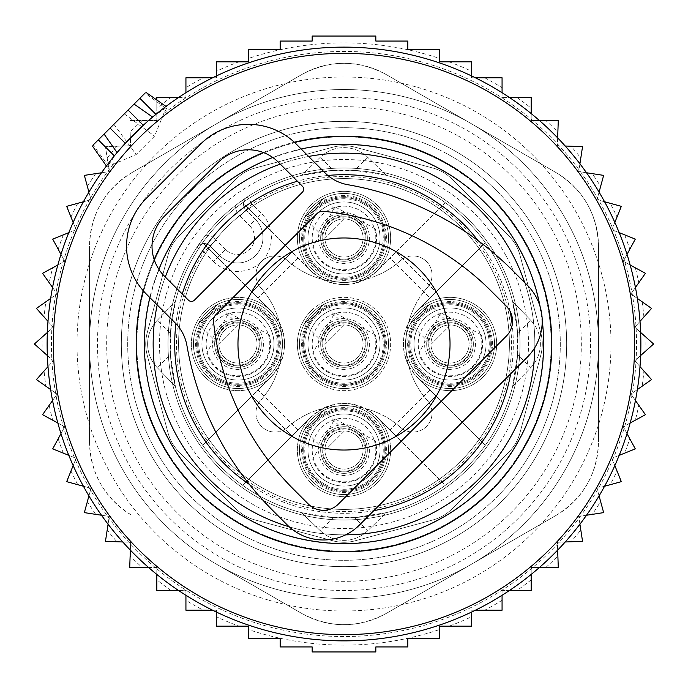 <?xml version="1.0" encoding="UTF-8"?>
<svg xmlns="http://www.w3.org/2000/svg" width="688" height="688" viewBox="0 0 688 688"><rect width="100%" height="100%" fill="white"/><g stroke="black" fill="none" stroke-linecap="round" stroke-linejoin="round"><path stroke-width="0.52" stroke-dasharray="3.44 2.58" d="M108.799 166.393L93.112 145.056L145.056 93.112L166.393 108.799L163.753 113.58L154.559 136.147L136.147 154.559L107.079 166.952L117.055 152.598A296.881 296.881 0 0 0 260.417 628.866A296.881 296.881 0 0 0 628.866 427.583A296.881 296.881 0 0 0 152.598 117.055L166.952 107.079L166.393 108.799M397.733 160.872A190.851 190.851 0 0 0 160.872 290.267A190.851 190.851 0 0 0 290.267 527.128A190.851 190.851 0 0 0 527.128 397.733A190.851 190.851 0 0 0 397.733 160.872M308.628 156.46A190.851 190.851 0 0 0 280.283 164.105A190.851 190.851 0 0 1 308.628 156.46M165.292 277.023A190.851 190.851 0 0 0 157.199 304.922A190.851 190.851 0 0 1 165.292 277.023M289.218 526.819A190.851 190.851 0 0 0 345.686 534.843A190.851 190.851 0 0 1 289.218 526.819M534.817 347.586A190.851 190.851 0 0 0 524.686 282.553A190.851 190.851 0 0 1 534.817 347.586M143.267 125.276L149.812 119.437M104.086 134.074L117.106 152.667M145.194 111.877L152.667 117.106M344 303.606A40.394 40.394 0 0 0 303.606 344A40.394 40.394 0 0 0 344 384.394A40.394 40.394 0 0 0 384.394 344A40.394 40.394 0 0 0 344 303.606A40.394 40.394 0 0 1 384.394 344A40.394 40.394 0 0 1 344 384.394A40.394 40.394 0 0 1 303.606 344A40.394 40.394 0 0 1 344 303.606M323.532 355.18A23.323 23.323 0 0 0 355.18 364.468A23.323 23.323 0 0 0 364.468 332.82A23.323 23.323 0 0 0 332.82 323.532A23.323 23.323 0 0 0 323.532 355.18A23.323 23.323 0 0 0 355.18 364.468A23.323 23.323 0 0 0 364.468 332.82A23.323 23.323 0 0 0 332.82 323.532A23.323 23.323 0 0 0 323.532 355.18M270.96 311.01L202.659 242.709A173.883 173.883 0 0 0 202.659 445.291L270.96 376.99C289.046 354.999 289.046 333.001 270.96 311.01A46.655 46.655 0 0 0 197.035 366.369A46.655 46.655 0 0 0 260.339 384.945A46.655 46.655 0 0 0 278.915 321.631A46.655 46.655 0 0 0 215.611 303.055A46.655 46.655 0 0 0 197.035 366.369A46.655 46.655 0 0 0 270.96 376.99L251.997 395.944L292.056 436.003L251.997 395.944L202.659 445.291A173.883 173.883 0 0 0 445.291 485.341L395.944 436.003L436.003 395.944L395.944 436.003L376.99 417.04C354.999 398.954 333.001 398.954 311.01 417.04L242.709 485.341L311.01 417.04A46.655 46.655 0 0 0 366.369 490.965A46.655 46.655 0 0 0 384.945 427.661A46.655 46.655 0 0 0 321.631 409.085A46.655 46.655 0 0 0 303.055 472.389A46.655 46.655 0 0 0 366.369 490.965A46.655 46.655 0 0 0 376.99 417.04L445.291 485.341A173.883 173.883 0 0 0 485.341 242.709L417.04 311.01C402.162 327.737 399.513 346.193 409.093 366.36L417.04 376.99L485.341 445.291L417.04 376.99A46.655 46.655 0 0 0 490.965 321.631A46.655 46.655 0 0 0 427.661 303.055A46.655 46.655 0 0 0 409.085 366.369A46.655 46.655 0 0 0 472.389 384.945A46.655 46.655 0 0 0 490.965 321.631A46.655 46.655 0 0 0 417.04 311.01L430 298.05L389.95 258L376.99 270.96A46.655 46.655 0 0 0 321.631 197.035A46.655 46.655 0 0 0 303.055 260.339A46.655 46.655 0 0 0 366.369 278.915A46.655 46.655 0 0 0 384.945 215.611A46.655 46.655 0 0 0 321.631 197.035A46.655 46.655 0 0 0 311.01 270.96C333.001 289.046 354.999 289.046 376.99 270.96L445.291 202.659A173.883 173.883 0 0 0 242.709 202.659L292.056 251.997L251.997 292.056L292.056 251.997L311.01 270.96L242.709 202.659A173.883 173.883 0 0 0 202.659 242.709L270.96 311.01M311.01 311.01A46.655 46.655 0 0 0 370.153 382.631A46.655 46.655 0 0 0 384.945 321.631A46.655 46.655 0 0 0 311.01 311.01M217.503 355.18A23.323 23.323 0 0 0 249.159 364.468A23.323 23.323 0 0 0 258.447 332.82A23.323 23.323 0 0 0 226.791 323.532A23.323 23.323 0 0 0 217.503 355.18A23.323 23.323 0 0 0 249.159 364.468A23.323 23.323 0 0 0 258.447 332.82A23.323 23.323 0 0 0 226.791 323.532A23.323 23.323 0 0 0 217.503 355.18M272.396 325.192A39.233 39.233 0 0 0 219.162 309.574A39.233 39.233 0 0 0 203.545 362.808A39.233 39.233 0 0 0 256.779 378.426A39.233 39.233 0 0 0 272.396 325.192A39.233 39.233 0 0 0 219.162 309.574A39.233 39.233 0 0 0 203.545 362.808A39.233 39.233 0 0 0 256.779 378.426A39.233 39.233 0 0 0 272.396 325.192M274.263 324.177A41.349 41.349 0 0 0 218.148 307.708A41.349 41.349 0 0 0 201.687 363.823A41.349 41.349 0 0 0 257.794 380.292A41.349 41.349 0 0 0 274.263 324.177A41.349 41.349 0 0 0 218.148 307.708A41.349 41.349 0 0 0 201.687 363.823A41.349 41.349 0 0 0 257.794 380.292A41.349 41.349 0 0 0 274.263 324.177M332.82 217.503A23.323 23.323 0 0 0 323.532 249.159A23.323 23.323 0 0 0 355.18 258.447A23.323 23.323 0 0 0 364.468 226.791A23.323 23.323 0 0 0 332.82 217.503A23.323 23.323 0 0 0 323.532 249.159A23.323 23.323 0 0 0 355.18 258.447A23.323 23.323 0 0 0 364.468 226.791A23.323 23.323 0 0 0 332.82 217.503M362.808 272.396A39.233 39.233 0 0 0 378.426 219.162A39.233 39.233 0 0 0 325.192 203.545A39.233 39.233 0 0 0 309.574 256.779A39.233 39.233 0 0 0 362.808 272.396A39.233 39.233 0 0 0 378.426 219.162A39.233 39.233 0 0 0 325.192 203.545A39.233 39.233 0 0 0 309.574 256.779A39.233 39.233 0 0 0 362.808 272.396M363.823 274.263A41.349 41.349 0 0 0 380.292 218.148A41.349 41.349 0 0 0 324.177 201.687A41.349 41.349 0 0 0 307.708 257.794A41.349 41.349 0 0 0 363.823 274.263A41.349 41.349 0 0 0 380.292 218.148A41.349 41.349 0 0 0 324.177 201.687A41.349 41.349 0 0 0 307.708 257.794A41.349 41.349 0 0 0 363.823 274.263M355.18 470.497A23.323 23.323 0 0 0 364.468 438.841A23.323 23.323 0 0 0 332.82 429.553A23.323 23.323 0 0 0 323.532 461.209A23.323 23.323 0 0 0 355.18 470.497A23.323 23.323 0 0 0 364.468 438.841A23.323 23.323 0 0 0 332.82 429.553A23.323 23.323 0 0 0 323.532 461.209A23.323 23.323 0 0 0 355.18 470.497M325.192 415.604A39.233 39.233 0 0 0 309.574 468.838A39.233 39.233 0 0 0 362.808 484.455A39.233 39.233 0 0 0 378.426 431.221A39.233 39.233 0 0 0 325.192 415.604A39.233 39.233 0 0 0 309.574 468.838A39.233 39.233 0 0 0 362.808 484.455A39.233 39.233 0 0 0 378.426 431.221A39.233 39.233 0 0 0 325.192 415.604M324.177 413.737A41.349 41.349 0 0 0 307.708 469.852A41.349 41.349 0 0 0 363.823 486.313A41.349 41.349 0 0 0 380.292 430.206A41.349 41.349 0 0 0 324.177 413.737A41.349 41.349 0 0 0 307.708 469.852A41.349 41.349 0 0 0 363.823 486.313A41.349 41.349 0 0 0 380.292 430.206A41.349 41.349 0 0 0 324.177 413.737M287.696 427.248A84.822 84.822 0 0 1 400.304 427.248A19.083 19.083 0 0 0 426.474 426.474A19.083 19.083 0 0 0 427.248 400.304A84.822 84.822 0 0 1 427.248 287.696A19.083 19.083 0 0 0 426.474 261.526A19.083 19.083 0 0 0 400.304 260.752A84.822 84.822 0 0 1 287.696 260.752A19.083 19.083 0 0 0 261.526 261.526A19.083 19.083 0 0 0 260.752 287.696A84.822 84.822 0 0 1 260.752 400.304A19.083 19.083 0 0 0 261.526 426.474A19.083 19.083 0 0 0 287.696 427.248A19.083 19.083 0 0 1 261.526 426.474A19.083 19.083 0 0 1 260.752 400.304A84.822 84.822 0 0 0 260.752 287.696A19.083 19.083 0 0 1 261.526 261.526A19.083 19.083 0 0 1 287.696 260.752A84.822 84.822 0 0 0 400.304 260.752A19.083 19.083 0 0 1 426.474 261.526A19.083 19.083 0 0 1 427.248 287.696A84.822 84.822 0 0 0 427.248 400.304A19.083 19.083 0 0 1 426.474 426.474A19.083 19.083 0 0 1 400.304 427.248A84.822 84.822 0 0 0 287.696 427.248M213.547 261.526A33.927 33.927 0 0 0 261.526 261.526A33.927 33.927 0 0 0 261.526 213.547L255.532 219.549L245.994 210.003L255.532 219.549A25.447 25.447 0 0 1 255.532 255.532A25.447 25.447 0 0 1 219.549 255.532L210.003 245.994L219.549 255.532L225.544 249.538A16.968 16.968 0 0 0 249.538 249.538A16.968 16.968 0 0 0 249.538 225.544L255.532 219.549A25.447 25.447 0 0 1 255.532 255.532A25.447 25.447 0 0 1 219.549 255.532A25.447 25.447 0 0 0 255.532 255.532A25.447 25.447 0 0 0 255.532 219.549A25.447 25.447 0 0 1 255.532 255.532A25.447 25.447 0 0 1 219.549 255.532L213.547 261.526L204.009 251.989L216.006 239.992L225.544 249.538M429.553 355.18A23.323 23.323 0 0 0 461.209 364.468A23.323 23.323 0 0 0 470.497 332.82A23.323 23.323 0 0 0 438.841 323.532A23.323 23.323 0 0 0 429.553 355.18A23.323 23.323 0 0 0 461.209 364.468A23.323 23.323 0 0 0 470.497 332.82A23.323 23.323 0 0 0 438.841 323.532A23.323 23.323 0 0 0 429.553 355.18M235.115 205.721L247.327 196.923A8.48 8.48 0 0 0 245.994 210.003L239.992 216.006A16.968 16.968 0 0 1 235.115 205.721A176.008 176.008 0 0 0 205.721 235.115L196.923 247.327A176.008 176.008 0 0 0 428.383 498.456A176.008 176.008 0 0 0 498.456 259.617A176.008 176.008 0 0 0 247.327 196.923A8.48 8.48 0 0 0 245.994 210.003L251.989 204.009L261.526 213.547M196.923 247.327A8.48 8.48 0 0 1 210.003 245.994A8.48 8.48 0 0 0 196.923 247.327L204.009 251.989A167.519 167.519 0 0 0 424.315 491.017A167.519 167.519 0 0 0 491.017 263.685A167.519 167.519 0 0 0 251.989 204.009L247.327 196.923A8.48 8.48 0 0 0 245.994 210.003M415.604 362.808A39.233 39.233 0 0 0 468.838 378.426A39.233 39.233 0 0 0 484.455 325.192A39.233 39.233 0 0 0 431.221 309.574A39.233 39.233 0 0 0 415.604 362.808A39.233 39.233 0 0 0 468.838 378.426A39.233 39.233 0 0 0 484.455 325.192A39.233 39.233 0 0 0 431.221 309.574A39.233 39.233 0 0 0 415.604 362.808M413.737 363.823A41.349 41.349 0 0 0 469.852 380.292A41.349 41.349 0 0 0 486.313 324.177A41.349 41.349 0 0 0 430.206 307.708A41.349 41.349 0 0 0 413.737 363.823A41.349 41.349 0 0 0 469.852 380.292A41.349 41.349 0 0 0 486.313 324.177A41.349 41.349 0 0 0 430.206 307.708A41.349 41.349 0 0 0 413.737 363.823M498.456 259.617A176.008 176.008 0 0 0 259.617 189.544A176.008 176.008 0 0 0 189.544 428.383A176.008 176.008 0 0 0 428.383 498.456A176.008 176.008 0 0 0 498.456 259.617A176.008 176.008 0 0 0 259.617 189.544A176.008 176.008 0 0 0 189.544 428.383A176.008 176.008 0 0 0 428.383 498.456A176.008 176.008 0 0 0 498.456 259.617M539.401 237.248A222.654 222.654 0 0 0 237.248 148.599A222.654 222.654 0 0 0 148.599 450.752A222.654 222.654 0 0 0 450.752 539.401A222.654 222.654 0 0 0 539.401 237.248A222.654 222.654 0 0 0 237.248 148.599A222.654 222.654 0 0 0 148.599 450.752A222.654 222.654 0 0 0 450.752 539.401A222.654 222.654 0 0 0 539.401 237.248M430 298.05L436.003 292.056L395.944 251.997L445.291 202.659A173.883 173.883 0 0 1 485.341 242.709L436.003 292.056L395.944 251.997L389.95 258M320.427 157.156L301.576 175.371A173.883 173.883 0 0 0 175.371 301.576L170.443 333.259L157.156 320.427L175.371 301.576L157.156 320.427A33.927 33.927 0 0 0 157.156 367.573L175.371 386.424A173.883 173.883 0 0 0 301.576 512.629L333.259 517.557L320.427 530.844L301.576 512.629L320.427 530.844A33.927 33.927 0 0 0 367.573 530.844L386.424 512.629A173.883 173.883 0 0 0 512.629 386.424L517.557 354.741L530.844 367.573L512.629 386.424L530.844 367.573A33.927 33.927 0 0 0 530.844 320.427L517.557 333.259L512.629 301.576L530.844 320.427L512.629 301.576A173.883 173.883 0 0 0 260.632 191.402A173.883 173.883 0 0 0 191.402 427.368A173.883 173.883 0 0 0 427.368 496.598A173.883 173.883 0 0 0 496.598 260.632A173.883 173.883 0 0 0 260.632 191.402A173.883 173.883 0 0 0 191.402 427.368A173.883 173.883 0 0 0 427.368 496.598A173.883 173.883 0 0 0 386.424 175.371L367.573 157.156A33.927 33.927 0 0 0 320.427 157.156L301.576 175.371L333.259 170.443L320.427 157.156A33.927 33.927 0 0 1 367.573 157.156L386.424 175.371L354.741 170.443L333.259 170.443M169.067 439.563A199.331 199.331 0 0 0 439.563 518.933A199.331 199.331 0 0 0 518.933 248.437A199.331 199.331 0 0 0 248.437 169.067A199.331 199.331 0 0 0 169.067 439.563A199.331 199.331 0 0 0 439.563 518.933A199.331 199.331 0 0 0 518.933 248.437A199.331 199.331 0 0 0 248.437 169.067A199.331 199.331 0 0 0 169.067 439.563M489.151 264.699A165.404 165.404 0 0 0 264.699 198.849A165.404 165.404 0 0 0 198.849 423.301A165.404 165.404 0 0 0 423.301 489.151A165.404 165.404 0 0 0 489.151 264.699A165.404 165.404 0 0 0 264.699 198.849A165.404 165.404 0 0 0 198.849 423.301A165.404 165.404 0 0 0 423.301 489.151A165.404 165.404 0 0 0 489.151 264.699A165.404 165.404 0 0 0 264.699 198.849A165.404 165.404 0 0 0 198.849 423.301A165.404 165.404 0 0 0 423.301 489.151A165.404 165.404 0 0 0 489.151 264.699M525.813 244.67A207.174 207.174 0 0 0 244.67 162.187A207.174 207.174 0 0 0 162.187 443.33A207.174 207.174 0 0 0 443.33 525.813A207.174 207.174 0 0 0 525.813 244.67A207.174 207.174 0 0 0 244.67 162.187A207.174 207.174 0 0 0 162.187 443.33A207.174 207.174 0 0 0 443.33 525.813A207.174 207.174 0 0 0 525.813 244.67M157.156 367.573L175.371 386.424L170.443 354.741L157.156 367.573A33.927 33.927 0 0 1 157.156 320.427M170.443 333.259L170.443 354.741M320.427 530.844A33.927 33.927 0 0 0 367.573 530.844L386.424 512.629L354.741 517.557L367.573 530.844M333.259 517.557L354.741 517.557M530.844 367.573A33.927 33.927 0 0 0 530.844 320.427M517.557 333.259L517.557 354.741M303.055 366.369A46.655 46.655 0 0 0 366.369 384.945A46.655 46.655 0 0 0 384.945 321.631A46.655 46.655 0 0 0 321.631 303.055A46.655 46.655 0 0 0 303.055 366.369M380.292 324.177A41.349 41.349 0 0 0 324.177 307.708A41.349 41.349 0 0 0 307.708 363.823A41.349 41.349 0 0 0 363.823 380.292A41.349 41.349 0 0 0 380.292 324.177A41.349 41.349 0 0 0 324.177 307.708A41.349 41.349 0 0 0 307.708 363.823A41.349 41.349 0 0 0 363.823 380.292A41.349 41.349 0 0 0 380.292 324.177M378.426 325.192A39.233 39.233 0 0 0 325.192 309.574A39.233 39.233 0 0 0 309.574 362.808A39.233 39.233 0 0 0 362.808 378.426A39.233 39.233 0 0 0 378.426 325.192A39.233 39.233 0 0 0 325.192 309.574A39.233 39.233 0 0 0 309.574 362.808A39.233 39.233 0 0 0 362.808 378.426A39.233 39.233 0 0 0 378.426 325.192M238.383 324.917L218.896 344.413L198.282 323.807L217.778 304.311L238.383 324.917L218.896 344.413M250.509 386.733A44.531 44.531 0 0 1 195.246 356.539A44.531 44.531 0 0 1 225.432 301.267A44.531 44.531 0 0 1 280.704 331.461A44.531 44.531 0 0 1 250.509 386.733A44.531 44.531 0 0 1 195.246 356.539A44.531 44.531 0 0 1 225.432 301.267A44.531 44.531 0 0 1 280.704 331.461A44.531 44.531 0 0 1 250.509 386.733A44.531 44.531 0 0 1 195.246 356.539A44.531 44.531 0 0 1 225.432 301.267A44.531 44.531 0 0 1 280.704 331.461A44.531 44.531 0 0 1 250.509 386.733A44.531 44.531 0 0 1 195.246 356.539A44.531 44.531 0 0 1 225.432 301.267A44.531 44.531 0 0 1 280.704 331.461A44.531 44.531 0 0 1 250.509 386.733A44.531 44.531 0 0 1 195.246 356.539A44.531 44.531 0 0 1 225.432 301.267M198.282 323.807L217.778 304.311M256.289 338.625A19.083 19.083 0 0 0 232.596 325.691A19.083 19.083 0 0 0 219.661 349.375A19.083 19.083 0 0 0 243.346 362.309A19.083 19.083 0 0 0 256.289 338.625A19.083 19.083 0 0 1 243.346 362.309A19.083 19.083 0 0 1 219.661 349.375A19.083 19.083 0 0 1 232.596 325.691A19.083 19.083 0 0 1 256.289 338.625A19.083 19.083 0 0 1 243.346 362.309A19.083 19.083 0 0 1 219.661 349.375A19.083 19.083 0 0 1 232.596 325.691A19.083 19.083 0 0 1 256.289 338.625M227.823 309.411A36.051 36.051 0 0 1 272.56 333.852A36.051 36.051 0 0 1 248.119 378.589A36.051 36.051 0 0 1 203.381 354.148A36.051 36.051 0 0 1 227.823 309.411A36.051 36.051 0 0 1 272.56 333.852A36.051 36.051 0 0 1 248.119 378.589A36.051 36.051 0 0 1 203.381 354.148A36.051 36.051 0 0 1 227.823 309.411A36.051 36.051 0 0 1 272.56 333.852A36.051 36.051 0 0 1 248.119 378.589A36.051 36.051 0 0 1 203.381 354.148A36.051 36.051 0 0 1 227.823 309.411A36.051 36.051 0 0 1 272.56 333.852A36.051 36.051 0 0 1 248.119 378.589A36.051 36.051 0 0 1 203.381 354.148A36.051 36.051 0 0 1 227.823 309.411A36.051 36.051 0 0 1 272.56 333.852A36.051 36.051 0 0 1 248.119 378.589A36.051 36.051 0 0 1 203.381 354.148A36.051 36.051 0 0 1 227.823 309.411A36.051 36.051 0 0 1 272.56 333.852A36.051 36.051 0 0 1 248.119 378.589A36.051 36.051 0 0 1 203.381 354.148A36.051 36.051 0 0 1 227.823 309.411A36.051 36.051 0 0 1 272.56 333.852A36.051 36.051 0 0 1 248.119 378.589A36.051 36.051 0 0 1 203.381 354.148A36.051 36.051 0 0 1 227.823 309.411A36.051 36.051 0 0 1 272.56 333.852A36.051 36.051 0 0 1 248.119 378.589A36.051 36.051 0 0 1 203.381 354.148A36.051 36.051 0 0 1 227.823 309.411A36.051 36.051 0 0 1 272.56 333.852A36.051 36.051 0 0 1 248.119 378.589A36.051 36.051 0 0 1 203.381 354.148A36.051 36.051 0 0 1 227.823 309.411A36.051 36.051 0 0 1 272.56 333.852A36.051 36.051 0 0 1 248.119 378.589A36.051 36.051 0 0 1 203.381 354.148A36.051 36.051 0 0 1 227.823 309.411M269.206 334.832L228.812 312.765L206.735 353.168A32.551 32.551 0 0 0 247.138 375.235A32.551 32.551 0 0 0 269.206 334.832M243.939 364.348A21.208 21.208 0 0 1 217.623 349.968A21.208 21.208 0 0 1 232.002 323.652A21.208 21.208 0 0 1 258.318 338.032A21.208 21.208 0 0 1 243.939 364.348A21.208 21.208 0 0 1 217.623 349.968A21.208 21.208 0 0 1 232.002 323.652A21.208 21.208 0 0 1 258.318 338.032A21.208 21.208 0 0 1 243.939 364.348A21.208 21.208 0 0 1 217.623 349.968A21.208 21.208 0 0 1 232.002 323.652A21.208 21.208 0 0 1 258.318 338.032A21.208 21.208 0 0 1 243.939 364.348M249.314 382.657A40.291 40.291 0 0 0 276.636 332.657A40.291 40.291 0 0 0 226.627 305.343A40.291 40.291 0 0 0 199.314 355.343A40.291 40.291 0 0 0 249.314 382.657A40.291 40.291 0 0 1 199.314 355.343A40.291 40.291 0 0 1 226.627 305.343A40.291 40.291 0 0 1 276.636 332.657A40.291 40.291 0 0 1 249.314 382.657A40.291 40.291 0 0 1 199.314 355.343A40.291 40.291 0 0 1 226.627 305.343A40.291 40.291 0 0 1 276.636 332.657A40.291 40.291 0 0 1 249.314 382.657A40.291 40.291 0 0 1 199.314 355.343A40.291 40.291 0 0 1 226.627 305.343A40.291 40.291 0 0 1 276.636 332.657A40.291 40.291 0 0 1 249.314 382.657M249.916 384.695A42.415 42.415 0 0 0 278.666 332.063A42.415 42.415 0 0 0 226.034 303.305A42.415 42.415 0 0 0 197.275 355.937A42.415 42.415 0 0 0 249.916 384.695M344.413 430.946L324.917 450.442L304.311 429.828L323.807 410.34L344.413 430.946L324.917 450.442M356.539 492.754A44.531 44.531 0 0 1 301.267 462.568A44.531 44.531 0 0 1 331.461 407.296A44.531 44.531 0 0 1 386.733 437.491A44.531 44.531 0 0 1 356.539 492.754A44.531 44.531 0 0 1 301.267 462.568A44.531 44.531 0 0 1 331.461 407.296A44.531 44.531 0 0 1 386.733 437.491A44.531 44.531 0 0 1 356.539 492.754A44.531 44.531 0 0 1 301.267 462.568A44.531 44.531 0 0 1 331.461 407.296A44.531 44.531 0 0 1 386.733 437.491A44.531 44.531 0 0 1 356.539 492.754A44.531 44.531 0 0 1 301.267 462.568A44.531 44.531 0 0 1 331.461 407.296A44.531 44.531 0 0 1 386.733 437.491A44.531 44.531 0 0 1 356.539 492.754A44.531 44.531 0 0 1 301.267 462.568A44.531 44.531 0 0 1 331.461 407.296M304.311 429.828L323.807 410.34M362.309 444.654A19.083 19.083 0 0 0 338.625 431.711A19.083 19.083 0 0 0 325.691 455.404A19.083 19.083 0 0 0 349.375 468.339A19.083 19.083 0 0 0 362.309 444.654A19.083 19.083 0 0 1 349.375 468.339A19.083 19.083 0 0 1 325.691 455.404A19.083 19.083 0 0 1 338.625 431.711A19.083 19.083 0 0 1 362.309 444.654A19.083 19.083 0 0 1 349.375 468.339A19.083 19.083 0 0 1 325.691 455.404A19.083 19.083 0 0 1 338.625 431.711A19.083 19.083 0 0 1 362.309 444.654M333.852 415.44A36.051 36.051 0 0 1 378.589 439.881A36.051 36.051 0 0 1 354.148 484.619A36.051 36.051 0 0 1 309.411 460.177A36.051 36.051 0 0 1 333.852 415.44A36.051 36.051 0 0 1 378.589 439.881A36.051 36.051 0 0 1 354.148 484.619A36.051 36.051 0 0 1 309.411 460.177A36.051 36.051 0 0 1 333.852 415.44A36.051 36.051 0 0 1 378.589 439.881A36.051 36.051 0 0 1 354.148 484.619A36.051 36.051 0 0 1 309.411 460.177A36.051 36.051 0 0 1 333.852 415.44A36.051 36.051 0 0 1 378.589 439.881A36.051 36.051 0 0 1 354.148 484.619A36.051 36.051 0 0 1 309.411 460.177A36.051 36.051 0 0 1 333.852 415.44A36.051 36.051 0 0 1 378.589 439.881A36.051 36.051 0 0 1 354.148 484.619A36.051 36.051 0 0 1 309.411 460.177A36.051 36.051 0 0 1 333.852 415.44A36.051 36.051 0 0 1 378.589 439.881A36.051 36.051 0 0 1 354.148 484.619A36.051 36.051 0 0 1 309.411 460.177A36.051 36.051 0 0 1 333.852 415.44A36.051 36.051 0 0 1 378.589 439.881A36.051 36.051 0 0 1 354.148 484.619A36.051 36.051 0 0 1 309.411 460.177A36.051 36.051 0 0 1 333.852 415.44A36.051 36.051 0 0 1 378.589 439.881A36.051 36.051 0 0 1 354.148 484.619A36.051 36.051 0 0 1 309.411 460.177A36.051 36.051 0 0 1 333.852 415.44A36.051 36.051 0 0 1 378.589 439.881A36.051 36.051 0 0 1 354.148 484.619A36.051 36.051 0 0 1 309.411 460.177A36.051 36.051 0 0 1 333.852 415.44A36.051 36.051 0 0 1 378.589 439.881A36.051 36.051 0 0 1 354.148 484.619A36.051 36.051 0 0 1 309.411 460.177A36.051 36.051 0 0 1 333.852 415.44M375.235 440.862L334.832 418.794L312.765 459.188A32.551 32.551 0 0 0 353.168 481.265A32.551 32.551 0 0 0 375.235 440.862M349.968 470.377A21.208 21.208 0 0 1 323.652 455.998A21.208 21.208 0 0 1 338.032 429.682A21.208 21.208 0 0 1 364.348 444.061A21.208 21.208 0 0 1 349.968 470.377A21.208 21.208 0 0 1 323.652 455.998A21.208 21.208 0 0 1 338.032 429.682A21.208 21.208 0 0 1 364.348 444.061A21.208 21.208 0 0 1 349.968 470.377A21.208 21.208 0 0 1 323.652 455.998A21.208 21.208 0 0 1 338.032 429.682A21.208 21.208 0 0 1 364.348 444.061A21.208 21.208 0 0 1 349.968 470.377M355.343 488.686A40.291 40.291 0 0 0 382.657 438.686A40.291 40.291 0 0 0 332.657 411.364A40.291 40.291 0 0 0 305.343 461.373A40.291 40.291 0 0 0 355.343 488.686A40.291 40.291 0 0 1 305.343 461.373A40.291 40.291 0 0 1 332.657 411.364A40.291 40.291 0 0 1 382.657 438.686A40.291 40.291 0 0 1 355.343 488.686A40.291 40.291 0 0 1 305.343 461.373A40.291 40.291 0 0 1 332.657 411.364A40.291 40.291 0 0 1 382.657 438.686A40.291 40.291 0 0 1 355.343 488.686A40.291 40.291 0 0 1 305.343 461.373A40.291 40.291 0 0 1 332.657 411.364A40.291 40.291 0 0 1 382.657 438.686A40.291 40.291 0 0 1 355.343 488.686M355.937 490.725A42.415 42.415 0 0 0 384.695 438.084A42.415 42.415 0 0 0 332.063 409.334A42.415 42.415 0 0 0 303.305 461.966A42.415 42.415 0 0 0 355.937 490.725M450.442 324.917L430.946 344.413L410.34 323.807L429.828 304.311L450.442 324.917L430.946 344.413M462.568 386.733A44.531 44.531 0 0 1 407.296 356.539A44.531 44.531 0 0 1 437.491 301.267A44.531 44.531 0 0 1 492.754 331.461A44.531 44.531 0 0 1 462.568 386.733A44.531 44.531 0 0 1 407.296 356.539A44.531 44.531 0 0 1 437.491 301.267A44.531 44.531 0 0 1 492.754 331.461A44.531 44.531 0 0 1 462.568 386.733A44.531 44.531 0 0 1 407.296 356.539A44.531 44.531 0 0 1 437.491 301.267A44.531 44.531 0 0 1 492.754 331.461A44.531 44.531 0 0 1 462.568 386.733A44.531 44.531 0 0 1 407.296 356.539A44.531 44.531 0 0 1 437.491 301.267A44.531 44.531 0 0 1 492.754 331.461A44.531 44.531 0 0 1 462.568 386.733A44.531 44.531 0 0 1 407.296 356.539A44.531 44.531 0 0 1 437.491 301.267M410.34 323.807L429.828 304.311M468.339 338.625A19.083 19.083 0 0 0 444.654 325.691A19.083 19.083 0 0 0 431.711 349.375A19.083 19.083 0 0 0 455.404 362.309A19.083 19.083 0 0 0 468.339 338.625A19.083 19.083 0 0 1 455.404 362.309A19.083 19.083 0 0 1 431.711 349.375A19.083 19.083 0 0 1 444.654 325.691A19.083 19.083 0 0 1 468.339 338.625A19.083 19.083 0 0 1 455.404 362.309A19.083 19.083 0 0 1 431.711 349.375A19.083 19.083 0 0 1 444.654 325.691A19.083 19.083 0 0 1 468.339 338.625M439.881 309.411A36.051 36.051 0 0 1 484.619 333.852A36.051 36.051 0 0 1 460.177 378.589A36.051 36.051 0 0 1 415.44 354.148A36.051 36.051 0 0 1 439.881 309.411A36.051 36.051 0 0 1 484.619 333.852A36.051 36.051 0 0 1 460.177 378.589A36.051 36.051 0 0 1 415.44 354.148A36.051 36.051 0 0 1 439.881 309.411A36.051 36.051 0 0 1 484.619 333.852A36.051 36.051 0 0 1 460.177 378.589A36.051 36.051 0 0 1 415.44 354.148A36.051 36.051 0 0 1 439.881 309.411A36.051 36.051 0 0 1 484.619 333.852A36.051 36.051 0 0 1 460.177 378.589A36.051 36.051 0 0 1 415.44 354.148A36.051 36.051 0 0 1 439.881 309.411A36.051 36.051 0 0 1 484.619 333.852A36.051 36.051 0 0 1 460.177 378.589A36.051 36.051 0 0 1 415.44 354.148A36.051 36.051 0 0 1 439.881 309.411A36.051 36.051 0 0 1 484.619 333.852A36.051 36.051 0 0 1 460.177 378.589A36.051 36.051 0 0 1 415.44 354.148A36.051 36.051 0 0 1 439.881 309.411A36.051 36.051 0 0 1 484.619 333.852A36.051 36.051 0 0 1 460.177 378.589A36.051 36.051 0 0 1 415.44 354.148A36.051 36.051 0 0 1 439.881 309.411A36.051 36.051 0 0 1 484.619 333.852A36.051 36.051 0 0 1 460.177 378.589A36.051 36.051 0 0 1 415.44 354.148A36.051 36.051 0 0 1 439.881 309.411A36.051 36.051 0 0 1 484.619 333.852A36.051 36.051 0 0 1 460.177 378.589A36.051 36.051 0 0 1 415.44 354.148A36.051 36.051 0 0 1 439.881 309.411A36.051 36.051 0 0 1 484.619 333.852A36.051 36.051 0 0 1 460.177 378.589A36.051 36.051 0 0 1 415.44 354.148A36.051 36.051 0 0 1 439.881 309.411M481.265 334.832L440.862 312.765L418.794 353.168A32.551 32.551 0 0 0 459.188 375.235A32.551 32.551 0 0 0 481.265 334.832M455.998 364.348A21.208 21.208 0 0 1 429.682 349.968A21.208 21.208 0 0 1 444.061 323.652A21.208 21.208 0 0 1 470.377 338.032A21.208 21.208 0 0 1 455.998 364.348A21.208 21.208 0 0 1 429.682 349.968A21.208 21.208 0 0 1 444.061 323.652A21.208 21.208 0 0 1 470.377 338.032A21.208 21.208 0 0 1 455.998 364.348A21.208 21.208 0 0 1 429.682 349.968A21.208 21.208 0 0 1 444.061 323.652A21.208 21.208 0 0 1 470.377 338.032A21.208 21.208 0 0 1 455.998 364.348M461.373 382.657A40.291 40.291 0 0 0 488.686 332.657A40.291 40.291 0 0 0 438.686 305.343A40.291 40.291 0 0 0 411.364 355.343A40.291 40.291 0 0 0 461.373 382.657A40.291 40.291 0 0 1 411.364 355.343A40.291 40.291 0 0 1 438.686 305.343A40.291 40.291 0 0 1 488.686 332.657A40.291 40.291 0 0 1 461.373 382.657A40.291 40.291 0 0 1 411.364 355.343A40.291 40.291 0 0 1 438.686 305.343A40.291 40.291 0 0 1 488.686 332.657A40.291 40.291 0 0 1 461.373 382.657A40.291 40.291 0 0 1 411.364 355.343A40.291 40.291 0 0 1 438.686 305.343A40.291 40.291 0 0 1 488.686 332.657A40.291 40.291 0 0 1 461.373 382.657M461.966 384.695A42.415 42.415 0 0 0 490.725 332.063A42.415 42.415 0 0 0 438.084 303.305A42.415 42.415 0 0 0 409.334 355.937A42.415 42.415 0 0 0 461.966 384.695M344.413 218.896L324.917 238.383L304.311 217.778L323.807 198.282L344.413 218.896L324.917 238.383M356.539 280.704A44.531 44.531 0 0 1 301.267 250.509A44.531 44.531 0 0 1 331.461 195.246A44.531 44.531 0 0 1 386.733 225.432A44.531 44.531 0 0 1 356.539 280.704A44.531 44.531 0 0 1 301.267 250.509A44.531 44.531 0 0 1 331.461 195.246A44.531 44.531 0 0 1 386.733 225.432A44.531 44.531 0 0 1 356.539 280.704A44.531 44.531 0 0 1 301.267 250.509A44.531 44.531 0 0 1 331.461 195.246A44.531 44.531 0 0 1 386.733 225.432A44.531 44.531 0 0 1 356.539 280.704A44.531 44.531 0 0 1 301.267 250.509A44.531 44.531 0 0 1 331.461 195.246A44.531 44.531 0 0 1 386.733 225.432A44.531 44.531 0 0 1 356.539 280.704A44.531 44.531 0 0 1 301.267 250.509A44.531 44.531 0 0 1 331.461 195.246M304.311 217.778L323.807 198.282M362.309 232.596A19.083 19.083 0 0 0 338.625 219.661A19.083 19.083 0 0 0 325.691 243.346A19.083 19.083 0 0 0 349.375 256.289A19.083 19.083 0 0 0 362.309 232.596A19.083 19.083 0 0 1 349.375 256.289A19.083 19.083 0 0 1 325.691 243.346A19.083 19.083 0 0 1 338.625 219.661A19.083 19.083 0 0 1 362.309 232.596A19.083 19.083 0 0 1 349.375 256.289A19.083 19.083 0 0 1 325.691 243.346A19.083 19.083 0 0 1 338.625 219.661A19.083 19.083 0 0 1 362.309 232.596M333.852 203.381A36.051 36.051 0 0 1 378.589 227.823A36.051 36.051 0 0 1 354.148 272.56A36.051 36.051 0 0 1 309.411 248.119A36.051 36.051 0 0 1 333.852 203.381A36.051 36.051 0 0 1 378.589 227.823A36.051 36.051 0 0 1 354.148 272.56A36.051 36.051 0 0 1 309.411 248.119A36.051 36.051 0 0 1 333.852 203.381A36.051 36.051 0 0 1 378.589 227.823A36.051 36.051 0 0 1 354.148 272.56A36.051 36.051 0 0 1 309.411 248.119A36.051 36.051 0 0 1 333.852 203.381A36.051 36.051 0 0 1 378.589 227.823A36.051 36.051 0 0 1 354.148 272.56A36.051 36.051 0 0 1 309.411 248.119A36.051 36.051 0 0 1 333.852 203.381A36.051 36.051 0 0 1 378.589 227.823A36.051 36.051 0 0 1 354.148 272.56A36.051 36.051 0 0 1 309.411 248.119A36.051 36.051 0 0 1 333.852 203.381A36.051 36.051 0 0 1 378.589 227.823A36.051 36.051 0 0 1 354.148 272.56A36.051 36.051 0 0 1 309.411 248.119A36.051 36.051 0 0 1 333.852 203.381A36.051 36.051 0 0 1 378.589 227.823A36.051 36.051 0 0 1 354.148 272.56A36.051 36.051 0 0 1 309.411 248.119A36.051 36.051 0 0 1 333.852 203.381A36.051 36.051 0 0 1 378.589 227.823A36.051 36.051 0 0 1 354.148 272.56A36.051 36.051 0 0 1 309.411 248.119A36.051 36.051 0 0 1 333.852 203.381A36.051 36.051 0 0 1 378.589 227.823A36.051 36.051 0 0 1 354.148 272.56A36.051 36.051 0 0 1 309.411 248.119A36.051 36.051 0 0 1 333.852 203.381A36.051 36.051 0 0 1 378.589 227.823A36.051 36.051 0 0 1 354.148 272.56A36.051 36.051 0 0 1 309.411 248.119A36.051 36.051 0 0 1 333.852 203.381M375.235 228.812L334.832 206.735L312.765 247.138A32.551 32.551 0 0 0 353.168 269.206A32.551 32.551 0 0 0 375.235 228.812M349.968 258.318A21.208 21.208 0 0 1 323.652 243.939A21.208 21.208 0 0 1 338.032 217.623A21.208 21.208 0 0 1 364.348 232.002A21.208 21.208 0 0 1 349.968 258.318A21.208 21.208 0 0 1 323.652 243.939A21.208 21.208 0 0 1 338.032 217.623A21.208 21.208 0 0 1 364.348 232.002A21.208 21.208 0 0 1 349.968 258.318A21.208 21.208 0 0 1 323.652 243.939A21.208 21.208 0 0 1 338.032 217.623A21.208 21.208 0 0 1 364.348 232.002A21.208 21.208 0 0 1 349.968 258.318M355.343 276.636A40.291 40.291 0 0 0 382.657 226.627A40.291 40.291 0 0 0 332.657 199.314A40.291 40.291 0 0 0 305.343 249.314A40.291 40.291 0 0 0 355.343 276.636A40.291 40.291 0 0 1 305.343 249.314A40.291 40.291 0 0 1 332.657 199.314A40.291 40.291 0 0 1 382.657 226.627A40.291 40.291 0 0 1 355.343 276.636A40.291 40.291 0 0 1 305.343 249.314A40.291 40.291 0 0 1 332.657 199.314A40.291 40.291 0 0 1 382.657 226.627A40.291 40.291 0 0 1 355.343 276.636A40.291 40.291 0 0 1 305.343 249.314A40.291 40.291 0 0 1 332.657 199.314A40.291 40.291 0 0 1 382.657 226.627A40.291 40.291 0 0 1 355.343 276.636M355.937 278.666A42.415 42.415 0 0 0 384.695 226.034A42.415 42.415 0 0 0 332.063 197.275A42.415 42.415 0 0 0 303.305 249.916A42.415 42.415 0 0 0 355.937 278.666M344.413 324.917L324.917 344.413L304.311 323.807L323.807 304.311L344.413 324.917L324.917 344.413M356.539 386.733A44.531 44.531 0 0 1 301.267 356.539A44.531 44.531 0 0 1 331.461 301.267A44.531 44.531 0 0 1 386.733 331.461A44.531 44.531 0 0 1 356.539 386.733A44.531 44.531 0 0 1 301.267 356.539A44.531 44.531 0 0 1 331.461 301.267A44.531 44.531 0 0 1 386.733 331.461A44.531 44.531 0 0 1 356.539 386.733A44.531 44.531 0 0 1 301.267 356.539A44.531 44.531 0 0 1 331.461 301.267A44.531 44.531 0 0 1 386.733 331.461A44.531 44.531 0 0 1 356.539 386.733A44.531 44.531 0 0 1 301.267 356.539A44.531 44.531 0 0 1 331.461 301.267A44.531 44.531 0 0 1 386.733 331.461A44.531 44.531 0 0 1 356.539 386.733A44.531 44.531 0 0 1 301.267 356.539A44.531 44.531 0 0 1 331.461 301.267M304.311 323.807L323.807 304.311M362.309 338.625A19.083 19.083 0 0 0 338.625 325.691A19.083 19.083 0 0 0 325.691 349.375A19.083 19.083 0 0 0 349.375 362.309A19.083 19.083 0 0 0 362.309 338.625A19.083 19.083 0 0 1 349.375 362.309A19.083 19.083 0 0 1 325.691 349.375A19.083 19.083 0 0 1 338.625 325.691A19.083 19.083 0 0 1 362.309 338.625A19.083 19.083 0 0 1 349.375 362.309A19.083 19.083 0 0 1 325.691 349.375A19.083 19.083 0 0 1 338.625 325.691A19.083 19.083 0 0 1 362.309 338.625M333.852 309.411A36.051 36.051 0 0 1 378.589 333.852A36.051 36.051 0 0 1 354.148 378.589A36.051 36.051 0 0 1 309.411 354.148A36.051 36.051 0 0 1 333.852 309.411A36.051 36.051 0 0 1 378.589 333.852A36.051 36.051 0 0 1 354.148 378.589A36.051 36.051 0 0 1 309.411 354.148A36.051 36.051 0 0 1 333.852 309.411A36.051 36.051 0 0 1 378.589 333.852A36.051 36.051 0 0 1 354.148 378.589A36.051 36.051 0 0 1 309.411 354.148A36.051 36.051 0 0 1 333.852 309.411A36.051 36.051 0 0 1 378.589 333.852A36.051 36.051 0 0 1 354.148 378.589A36.051 36.051 0 0 1 309.411 354.148A36.051 36.051 0 0 1 333.852 309.411A36.051 36.051 0 0 1 378.589 333.852A36.051 36.051 0 0 1 354.148 378.589A36.051 36.051 0 0 1 309.411 354.148A36.051 36.051 0 0 1 333.852 309.411A36.051 36.051 0 0 1 378.589 333.852A36.051 36.051 0 0 1 354.148 378.589A36.051 36.051 0 0 1 309.411 354.148A36.051 36.051 0 0 1 333.852 309.411A36.051 36.051 0 0 1 378.589 333.852A36.051 36.051 0 0 1 354.148 378.589A36.051 36.051 0 0 1 309.411 354.148A36.051 36.051 0 0 1 333.852 309.411A36.051 36.051 0 0 1 378.589 333.852A36.051 36.051 0 0 1 354.148 378.589A36.051 36.051 0 0 1 309.411 354.148A36.051 36.051 0 0 1 333.852 309.411A36.051 36.051 0 0 1 378.589 333.852A36.051 36.051 0 0 1 354.148 378.589A36.051 36.051 0 0 1 309.411 354.148A36.051 36.051 0 0 1 333.852 309.411A36.051 36.051 0 0 1 378.589 333.852A36.051 36.051 0 0 1 354.148 378.589A36.051 36.051 0 0 1 309.411 354.148A36.051 36.051 0 0 1 333.852 309.411M375.235 334.832L334.832 312.765L312.765 353.168A32.551 32.551 0 0 0 353.168 375.235A32.551 32.551 0 0 0 375.235 334.832M349.968 364.348A21.208 21.208 0 0 1 323.652 349.968A21.208 21.208 0 0 1 338.032 323.652A21.208 21.208 0 0 1 364.348 338.032A21.208 21.208 0 0 1 349.968 364.348A21.208 21.208 0 0 1 323.652 349.968A21.208 21.208 0 0 1 338.032 323.652A21.208 21.208 0 0 1 364.348 338.032A21.208 21.208 0 0 1 349.968 364.348A21.208 21.208 0 0 1 323.652 349.968A21.208 21.208 0 0 1 338.032 323.652A21.208 21.208 0 0 1 364.348 338.032A21.208 21.208 0 0 1 349.968 364.348M355.343 382.657A40.291 40.291 0 0 0 382.657 332.657A40.291 40.291 0 0 0 332.657 305.343A40.291 40.291 0 0 0 305.343 355.343A40.291 40.291 0 0 0 355.343 382.657A40.291 40.291 0 0 1 305.343 355.343A40.291 40.291 0 0 1 332.657 305.343A40.291 40.291 0 0 1 382.657 332.657A40.291 40.291 0 0 1 355.343 382.657A40.291 40.291 0 0 1 305.343 355.343A40.291 40.291 0 0 1 332.657 305.343A40.291 40.291 0 0 1 382.657 332.657A40.291 40.291 0 0 1 355.343 382.657A40.291 40.291 0 0 1 305.343 355.343A40.291 40.291 0 0 1 332.657 305.343A40.291 40.291 0 0 1 382.657 332.657A40.291 40.291 0 0 1 355.343 382.657M355.937 384.695A42.415 42.415 0 0 0 384.695 332.063A42.415 42.415 0 0 0 332.063 303.305A42.415 42.415 0 0 0 303.305 355.937A42.415 42.415 0 0 0 355.937 384.695M156.812 99.984L156.812 120.546L129.714 120.546L156.812 120.546L156.812 108.128A301.12 301.12 0 0 1 171.209 97.395L156.812 97.395L156.812 108.128M142.158 120.546A301.12 301.12 0 0 0 130.135 132.027L130.634 145.727L105.453 146.656L109.263 171.57L84.349 175.38L90.997 199.692L66.684 206.34L76.084 229.723L52.701 239.123L64.732 261.277L42.579 273.299L49.183 282.699A301.12 301.12 0 0 1 52.675 267.821M516.791 97.395A301.12 301.12 0 0 1 531.188 108.128L531.188 97.395L502.068 97.395L502.068 77.787L471.409 77.787L471.409 61.825L439.675 61.825L439.675 49.553L407.838 49.553L407.838 41.056L375.829 41.056L375.829 36.043L312.171 36.043L312.171 41.056L280.162 41.056L280.162 49.553L248.325 49.553L248.325 58.489A301.12 301.12 0 0 1 439.675 58.489M49.183 282.699L57.07 293.922L45.855 301.808A301.12 301.12 0 0 0 44.092 316.996L53.217 327.23L42.983 336.355A301.12 301.12 0 0 0 42.983 351.645L53.217 360.77L44.092 371.004A301.12 301.12 0 0 0 45.855 386.192L57.07 394.078L49.183 405.301A301.12 301.12 0 0 0 52.675 420.179L64.732 426.723L58.188 438.772A301.12 301.12 0 0 0 63.365 453.16L76.084 458.277L70.976 470.996A301.12 301.12 0 0 0 77.77 484.687L90.997 488.308L87.376 501.535A301.12 301.12 0 0 0 95.709 514.357L109.263 516.43L107.19 529.992A301.12 301.12 0 0 0 116.934 541.766L130.634 542.273L130.135 555.973A301.12 301.12 0 0 0 142.158 567.454L156.812 567.454L156.812 579.872A301.12 301.12 0 0 0 171.209 590.605L185.932 590.605L185.932 600.297A301.12 301.12 0 0 0 199.64 608.252A301.12 301.12 0 0 0 203.27 610.213L216.591 610.213L216.591 616.835A301.12 301.12 0 0 0 238.874 626.175L248.325 626.175L248.325 629.511A301.12 301.12 0 0 0 439.675 629.511L439.675 626.175L449.126 626.175A301.12 301.12 0 0 0 471.409 616.835L471.409 610.213L484.73 610.213A301.12 301.12 0 0 0 502.068 600.297L502.068 590.605L516.791 590.605A301.12 301.12 0 0 0 531.188 579.872L531.188 567.454L545.842 567.454A301.12 301.12 0 0 0 557.865 555.973L557.366 542.273L571.066 541.766A301.12 301.12 0 0 0 580.81 529.992L578.737 516.43L592.291 514.357A301.12 301.12 0 0 0 600.624 501.535L597.003 488.308L610.23 484.687A301.12 301.12 0 0 0 617.024 470.996L611.916 458.277L624.635 453.16A301.12 301.12 0 0 0 629.812 438.772L623.268 426.723L635.325 420.179A301.12 301.12 0 0 0 638.817 405.301L630.93 394.078L642.145 386.192A301.12 301.12 0 0 0 643.908 371.004L634.783 360.77L645.017 351.645A301.12 301.12 0 0 0 645.017 336.355L634.783 327.23L643.908 316.996A301.12 301.12 0 0 0 642.145 301.808L630.93 293.922L638.817 282.699A301.12 301.12 0 0 0 635.325 267.821L623.268 261.277L629.812 249.228A301.12 301.12 0 0 0 624.635 234.84L611.916 229.723L617.024 217.004A301.12 301.12 0 0 0 610.23 203.313L597.003 199.692L600.624 186.465A301.12 301.12 0 0 0 592.291 173.643L578.737 171.57L580.81 158.008A301.12 301.12 0 0 0 571.066 146.234L557.366 145.727L557.865 132.027A301.12 301.12 0 0 0 545.842 120.546L531.188 120.546L531.188 108.128M58.188 249.228A301.12 301.12 0 0 1 63.365 234.84M70.976 217.004A301.12 301.12 0 0 1 77.77 203.313M87.376 186.465A301.12 301.12 0 0 1 95.709 173.643M107.19 158.008A301.12 301.12 0 0 1 116.934 146.234M130.135 132.027L130.634 145.727L105.453 146.656L109.263 171.57L101.489 172.757M248.325 58.489L248.325 61.825L238.874 61.825A301.12 301.12 0 0 0 216.591 71.165L216.591 77.787L203.27 77.787A301.12 301.12 0 0 0 185.932 87.703L185.932 97.395L171.209 97.395M449.126 61.825A301.12 301.12 0 0 1 471.409 71.165M484.73 77.787A301.12 301.12 0 0 1 488.36 79.748A301.12 301.12 0 0 1 502.068 87.703M222 567.316A254.465 254.465 0 0 1 120.684 222A254.465 254.465 0 0 1 466 120.684A254.465 254.465 0 0 1 567.316 466A254.465 254.465 0 0 1 222 567.316A254.465 254.465 0 0 0 567.316 466A254.465 254.465 0 0 0 466 120.684A254.465 254.465 0 0 0 120.684 222A254.465 254.465 0 0 0 222 567.316M545.842 120.546L558.286 120.546L557.865 132.027M565.218 146.019L557.366 145.727L557.65 137.875M571.066 146.234L582.547 146.656L580.81 158.008M586.511 172.757L578.737 171.57L579.924 163.796M592.291 173.643L603.651 175.38L600.624 186.465M604.589 201.765L597.003 199.692L599.076 192.107M610.23 203.313L621.316 206.34L617.024 217.004M619.209 232.656L611.916 229.723L614.848 222.43M624.635 234.84L635.299 239.123L629.812 249.228M630.182 265.026L623.268 261.277L627.026 254.362M635.325 267.821L645.421 273.299L638.817 282.699M635.445 287.489L630.93 293.922L637.363 298.446M642.145 301.808L651.545 308.413L643.908 316.996M640.012 321.365L634.783 327.23L640.648 332.467M645.017 336.355L653.6 344L645.017 351.645M643.908 371.004L651.545 379.587L642.145 386.192M640.648 355.533L634.783 360.77L640.012 366.635M637.363 389.554L630.93 394.078L635.445 400.511M638.817 405.301L645.421 414.701L635.325 420.179M629.812 438.772L635.299 448.877L624.635 453.16M617.024 470.996L621.316 481.66L610.23 484.687M600.624 501.535L603.651 512.62L592.291 514.357M580.81 529.992L582.547 541.344L571.066 541.766M557.865 555.973L558.286 567.454L545.842 567.454M531.188 579.872L531.188 590.605L516.791 590.605M484.73 610.213L502.068 610.213L502.068 600.297M449.126 626.175L471.409 626.175L471.409 616.835M248.325 629.511L248.325 638.447L280.162 638.447L280.162 646.944L312.171 646.944L312.171 651.957L375.829 651.957L375.829 646.944L407.838 646.944L407.838 638.447L439.675 638.447L439.675 629.511M238.874 626.175L216.591 626.175L216.591 616.835M212.592 610.213L216.591 610.213L216.591 612.148M203.27 610.213L185.932 610.213L185.932 600.297M178.708 590.605L185.932 590.605L185.932 595.301M171.209 590.605L156.812 590.605L156.812 579.872M148.548 567.454L156.812 567.454L156.812 574.428M142.158 567.454L129.714 567.454L130.135 555.973M122.782 541.981L130.634 542.273L130.35 550.125M116.934 541.766L105.453 541.344L107.19 529.992M101.489 515.243L109.263 516.43L108.076 524.204M95.709 514.357L84.349 512.62L87.376 501.535M83.411 486.235L90.997 488.308L88.924 495.893M77.77 484.687L66.684 481.66L70.976 470.996M68.791 455.344L76.084 458.277L73.152 465.57M63.365 453.16L52.701 448.877L58.188 438.772M57.818 422.974L64.732 426.723L60.974 433.638M52.675 420.179L42.579 414.701L49.183 405.301M52.555 400.511L57.07 394.078L50.637 389.554M45.855 386.192L36.455 379.587L44.092 371.004M47.988 366.635L53.217 360.77L47.352 355.533M42.983 351.645L34.4 344L42.983 336.355M44.092 316.996L36.455 308.413L45.855 301.808M47.352 332.467L53.217 327.23L47.988 321.365M50.637 298.446L57.07 293.922L52.555 287.489M178.708 97.395L185.932 97.395L185.932 92.699M185.932 87.703L185.932 77.787L203.27 77.787M212.592 77.787L216.591 77.787L216.591 75.852M216.591 71.165L216.591 61.825L238.874 61.825M221.966 567.376L301.585 613.343A84.822 84.822 0 0 0 386.415 613.343L556.059 515.398L386.415 613.343C358.138 628.419 329.862 628.419 301.585 613.343L221.966 567.376M89.535 441.945L89.535 246.055L89.535 441.945C90.61 473.963 104.748 498.456 131.941 515.398A84.822 84.822 0 0 1 89.535 441.945M131.941 172.602L301.585 74.657L131.941 172.602C104.757 189.544 90.618 214.028 89.535 246.055A84.822 84.822 0 0 1 131.941 172.602M598.465 246.055L598.465 441.945L598.465 246.055A84.822 84.822 0 0 0 556.059 172.602L386.415 74.657C358.138 59.581 329.862 59.581 301.585 74.657A84.822 84.822 0 0 1 386.415 74.657L556.059 172.602C583.252 189.544 597.39 214.037 598.465 246.055M240.301 533.819A216.299 216.299 0 0 1 154.181 240.301A216.299 216.299 0 0 1 447.699 154.181A216.299 216.299 0 0 1 533.819 447.699A216.299 216.299 0 0 1 240.301 533.819A216.299 216.299 0 0 1 154.181 240.301A216.299 216.299 0 0 1 447.699 154.181A216.299 216.299 0 0 1 533.819 447.699A216.299 216.299 0 0 1 240.301 533.819M179.026 236.079L236.079 179.026A42.415 42.415 0 0 1 255.085 168.044L333.026 147.163A42.415 42.415 0 0 1 354.974 147.163L432.915 168.044A42.415 42.415 0 0 1 451.921 179.026L508.974 236.079A42.415 42.415 0 0 1 519.956 255.085L540.837 333.026A42.415 42.415 0 0 1 540.837 354.974L519.956 432.915A42.415 42.415 0 0 1 508.974 451.921L451.921 508.974A42.415 42.415 0 0 1 432.915 519.956L354.974 540.837A42.415 42.415 0 0 1 333.026 540.837L255.085 519.956A42.415 42.415 0 0 1 236.079 508.974L179.026 451.921A42.415 42.415 0 0 1 168.044 432.915L147.163 354.974A42.415 42.415 0 0 1 147.163 333.026L168.044 255.085A42.415 42.415 0 0 1 179.026 236.079A42.415 42.415 0 0 0 168.044 255.085L147.163 333.026A42.415 42.415 0 0 0 147.163 354.974L168.044 432.915A42.415 42.415 0 0 0 179.026 451.921L236.079 508.974A42.415 42.415 0 0 0 255.085 519.956L333.026 540.837A42.415 42.415 0 0 0 354.974 540.837L432.915 519.956A42.415 42.415 0 0 0 451.921 508.974L508.974 451.921A42.415 42.415 0 0 0 519.956 432.915L540.837 354.974A42.415 42.415 0 0 0 540.837 333.026L519.956 255.085A42.415 42.415 0 0 0 508.974 236.079L451.921 179.026A42.415 42.415 0 0 0 432.915 168.044L354.974 147.163A42.415 42.415 0 0 0 333.026 147.163L255.085 168.044A42.415 42.415 0 0 0 236.079 179.026L179.026 236.079M457.778 135.725A237.326 237.326 0 0 1 552.275 457.778A237.326 237.326 0 0 1 230.222 552.275A237.326 237.326 0 0 1 135.725 230.222A237.326 237.326 0 0 1 457.778 135.725M556.059 515.398A84.822 84.822 0 0 0 598.465 441.945C597.382 473.972 583.243 498.456 556.059 515.398M475.408 610.213L471.409 610.213L471.409 612.148M509.292 590.605L502.068 590.605L502.068 595.301M539.452 567.454L531.188 567.454L531.188 574.428M565.218 541.981L557.366 542.273L557.65 550.125M586.511 515.243L578.737 516.43L579.924 524.204M604.589 486.235L597.003 488.308L599.076 495.893M619.209 455.344L611.916 458.277L614.848 465.57M630.182 422.974L623.268 426.723L627.026 433.638M531.188 113.572L531.188 120.546L539.452 120.546M502.068 92.699L502.068 97.395L509.292 97.395M471.409 75.852L471.409 77.787L475.408 77.787M83.411 201.765L90.997 199.692L88.924 192.107M68.791 232.656L76.084 229.723L73.152 222.43M57.818 265.026L64.732 261.277L60.974 254.362M175.13 322.853L146.449 294.172A67.854 67.854 0 0 1 146.449 198.204L200.423 144.222A67.854 67.854 0 0 1 296.39 144.222L325.08 172.912A42.415 42.415 0 0 0 347.775 184.702A307.476 307.476 0 0 1 512.311 270.178L527.309 285.167A50.895 50.895 0 0 1 527.309 357.149L359.368 525.082A50.895 50.895 0 0 1 287.395 525.082L272.396 510.092A307.476 307.476 0 0 1 186.921 345.548A42.415 42.415 0 0 0 175.13 322.853M491.318 291.17L506.316 306.16A21.208 21.208 0 0 1 506.316 336.157L338.376 504.089A21.208 21.208 0 0 1 308.387 504.089L293.389 489.099A277.789 277.789 0 0 1 213.529 321.494A8.48 8.48 0 0 1 215.963 314.614L316.841 213.744A8.48 8.48 0 0 1 323.713 211.302A277.789 277.789 0 0 1 491.318 291.17M194.429 300.166L302.393 192.201A4.24 4.24 0 0 0 302.393 186.207L278.399 162.213A42.415 42.415 0 0 0 218.423 162.213L164.441 216.195A42.415 42.415 0 0 0 164.441 276.172L188.435 300.166A4.24 4.24 0 0 0 194.429 300.166M450.029 344A106.029 106.029 0 0 0 344 237.971A106.029 106.029 0 0 0 237.971 344A106.029 106.029 0 0 0 344 450.029A106.029 106.029 0 0 0 450.029 344M143.156 290.637A207.81 207.81 0 0 1 154.155 259.471M263.298 152.495A207.81 207.81 0 0 1 294.301 142.218M301.172 149.004A199.64 199.64 0 0 0 272.775 157.492M158.859 269.292A199.64 199.64 0 0 0 149.838 297.56M117.055 152.598A296.881 296.881 0 0 0 260.417 628.866A296.881 296.881 0 0 0 628.866 427.583A296.881 296.881 0 0 0 152.598 117.055M542.204 320.058A199.64 199.64 0 0 0 540.149 306.805M113.58 163.753A292.538 292.538 0 0 0 261.638 624.704A292.538 292.538 0 0 0 624.704 426.362A292.538 292.538 0 0 0 163.753 113.58M327.875 175.466A169.308 169.308 0 0 0 297.414 181.228M182.251 293.982A169.308 169.308 0 0 0 175.922 323.661M249.503 484.481A169.308 169.308 0 0 0 373.79 510.659M268.827 600.194A266.996 266.996 0 0 0 600.194 419.173A266.996 266.996 0 0 0 419.173 87.806A266.996 266.996 0 0 0 87.806 268.827A266.996 266.996 0 0 0 268.827 600.194M413.402 107.457A246.51 246.51 0 0 0 107.457 274.598A246.51 246.51 0 0 0 274.598 580.543A246.51 246.51 0 0 0 580.543 413.402A246.51 246.51 0 0 0 413.402 107.457M510.659 373.79A169.308 169.308 0 0 0 512.216 324.796M510.126 311.363A169.308 169.308 0 0 0 478.117 240.671M113.89 124.279L136.147 154.559M124.279 113.89L154.559 136.147M298.05 430L258 389.95M430 389.95L389.95 430M298.05 258L258 298.05M239.992 216.006L249.538 225.544M205.721 235.115A16.968 16.968 0 0 1 216.006 239.992M505.904 255.549A184.487 184.487 0 0 0 255.549 182.096A184.487 184.487 0 0 0 182.096 432.451A184.487 184.487 0 0 0 432.451 505.904A184.487 184.487 0 0 0 505.904 255.549M526.372 244.369A207.81 207.81 0 0 0 244.369 161.628A207.81 207.81 0 0 0 161.628 443.631A207.81 207.81 0 0 0 443.631 526.372A207.81 207.81 0 0 0 526.372 244.369M367.573 157.156L354.741 170.443M245.134 368.415A25.447 25.447 0 0 1 213.555 351.164A25.447 25.447 0 0 1 230.807 319.585A25.447 25.447 0 0 1 262.386 336.836A25.447 25.447 0 0 1 245.134 368.415M246.932 374.521A31.811 31.811 0 0 1 207.449 352.953A31.811 31.811 0 0 1 229.018 313.479A31.811 31.811 0 0 1 268.492 335.047A31.811 31.811 0 0 1 246.932 374.521M259.015 337.825A21.93 21.93 0 0 1 244.145 365.036A21.93 21.93 0 0 1 216.935 350.175A21.93 21.93 0 0 1 231.796 322.964A21.93 21.93 0 0 1 259.015 337.825M351.164 474.445A25.447 25.447 0 0 1 319.585 457.193A25.447 25.447 0 0 1 336.836 425.614A25.447 25.447 0 0 1 368.415 442.866A25.447 25.447 0 0 1 351.164 474.445M352.953 480.551A31.811 31.811 0 0 1 313.479 458.982A31.811 31.811 0 0 1 335.047 419.508A31.811 31.811 0 0 1 374.521 441.068A31.811 31.811 0 0 1 352.953 480.551M365.036 443.855A21.93 21.93 0 0 1 350.175 471.065A21.93 21.93 0 0 1 322.964 456.204A21.93 21.93 0 0 1 337.825 428.985A21.93 21.93 0 0 1 365.036 443.855M457.193 368.415A25.447 25.447 0 0 1 425.614 351.164A25.447 25.447 0 0 1 442.866 319.585A25.447 25.447 0 0 1 474.445 336.836A25.447 25.447 0 0 1 457.193 368.415M458.982 374.521A31.811 31.811 0 0 1 419.508 352.953A31.811 31.811 0 0 1 441.068 313.479A31.811 31.811 0 0 1 480.551 335.047A31.811 31.811 0 0 1 458.982 374.521M471.065 337.825A21.93 21.93 0 0 1 456.204 365.036A21.93 21.93 0 0 1 428.985 350.175A21.93 21.93 0 0 1 443.855 322.964A21.93 21.93 0 0 1 471.065 337.825M351.164 262.386A25.447 25.447 0 0 1 319.585 245.134A25.447 25.447 0 0 1 336.836 213.555A25.447 25.447 0 0 1 368.415 230.807A25.447 25.447 0 0 1 351.164 262.386M352.953 268.492A31.811 31.811 0 0 1 313.479 246.932A31.811 31.811 0 0 1 335.047 207.449A31.811 31.811 0 0 1 374.521 229.018A31.811 31.811 0 0 1 352.953 268.492M365.036 231.796A21.93 21.93 0 0 1 350.175 259.015A21.93 21.93 0 0 1 322.964 244.145A21.93 21.93 0 0 1 337.825 216.935A21.93 21.93 0 0 1 365.036 231.796M351.164 368.415A25.447 25.447 0 0 1 319.585 351.164A25.447 25.447 0 0 1 336.836 319.585A25.447 25.447 0 0 1 368.415 336.836A25.447 25.447 0 0 1 351.164 368.415M352.953 374.521A31.811 31.811 0 0 1 313.479 352.953A31.811 31.811 0 0 1 335.047 313.479A31.811 31.811 0 0 1 374.521 335.047A31.811 31.811 0 0 1 352.953 374.521M365.036 337.825A21.93 21.93 0 0 1 350.175 365.036A21.93 21.93 0 0 1 322.964 350.175A21.93 21.93 0 0 1 337.825 322.964A21.93 21.93 0 0 1 365.036 337.825M106.408 165.997L107.079 166.952M165.997 106.408L166.952 107.079"/><path stroke-width="1.03" d="M93.112 145.056L134.074 104.086L145.194 111.877M145.056 93.112L134.074 104.086L152.598 117.055L149.812 119.437M427.583 59.134A296.881 296.881 0 0 0 59.134 260.417A296.881 296.881 0 0 0 260.417 628.866A296.881 296.881 0 0 0 628.866 427.583A296.881 296.881 0 0 0 427.583 59.134M397.733 160.872A190.851 190.851 0 0 0 308.628 156.46A190.851 190.851 0 0 1 524.686 282.553A190.851 190.851 0 0 0 397.733 160.872M280.283 164.105A190.851 190.851 0 0 0 165.292 277.023A190.851 190.851 0 0 1 280.283 164.105M157.199 304.922A190.851 190.851 0 0 0 289.218 526.819A190.851 190.851 0 0 1 157.199 304.922M345.686 534.843A190.851 190.851 0 0 0 534.817 347.586A190.851 190.851 0 0 1 345.686 534.843M104.086 134.074L117.055 152.598L125.276 143.267L143.267 125.276L128.08 110.089M156.812 99.984L156.812 97.395L178.708 97.395M557.65 137.875L558.286 120.546L539.452 120.546M565.218 146.019L582.547 146.656L579.924 163.796M586.511 172.757L603.651 175.38L599.076 192.107M604.589 201.765L621.316 206.34L614.848 222.43M619.209 232.656L635.299 239.123L627.026 254.362M630.182 265.026L645.421 273.299L635.445 287.489M637.363 298.446L651.545 308.413L640.012 321.365M640.648 332.467L653.6 344L640.648 355.533M640.012 366.635L651.545 379.587L637.363 389.554M635.445 400.511L645.421 414.701L630.182 422.974M216.591 612.148L216.591 626.175L248.325 626.175L248.325 638.447L280.162 638.447L280.162 646.944L312.171 646.944L312.171 651.957L375.829 651.957L375.829 646.944L407.838 646.944L407.838 638.447L439.675 638.447L439.675 626.175L471.409 626.175L471.409 612.148M185.932 595.301L185.932 610.213L212.592 610.213M156.812 574.428L156.812 590.605L178.708 590.605M130.35 550.125L129.714 567.454L148.548 567.454M122.782 541.981L105.453 541.344L108.076 524.204M101.489 515.243L84.349 512.62L88.924 495.893M83.411 486.235L66.684 481.66L73.152 465.57M68.791 455.344L52.701 448.877L60.974 433.638M57.818 422.974L42.579 414.701L52.555 400.511M50.637 389.554L36.455 379.587L47.988 366.635M47.352 355.533L34.4 344L47.352 332.467M47.988 321.365L36.455 308.413L50.637 298.446M52.555 287.489L42.579 273.299L57.818 265.026M185.932 92.699L185.932 77.787L212.592 77.787M216.591 75.852L216.591 61.825L248.325 61.825L248.325 49.553L280.162 49.553L280.162 41.056L312.171 41.056L312.171 36.043L375.829 36.043L375.829 41.056L407.838 41.056L407.838 49.553L439.675 49.553L439.675 61.825L471.409 61.825L471.409 75.852M475.408 610.213L502.068 610.213L502.068 595.301M509.292 590.605L531.188 590.605L531.188 574.428M539.452 567.454L558.286 567.454L557.65 550.125M565.218 541.981L582.547 541.344L579.924 524.204M586.511 515.243L603.651 512.62L599.076 495.893M604.589 486.235L621.316 481.66L614.848 465.57M619.209 455.344L635.299 448.877L627.026 433.638M531.188 113.572L531.188 97.395L509.292 97.395M502.068 92.699L502.068 77.787L475.408 77.787M101.489 172.757L84.349 175.38L88.924 192.107M83.411 201.765L66.684 206.34L73.152 222.43M68.791 232.656L52.701 239.123L60.974 254.362M175.13 322.853L146.449 294.172A67.854 67.854 0 0 1 146.449 198.204L200.423 144.222A67.854 67.854 0 0 1 296.39 144.222L325.08 172.912A42.415 42.415 0 0 0 347.775 184.702A307.476 307.476 0 0 1 512.311 270.178L527.309 285.167A50.895 50.895 0 0 1 527.309 357.149L359.368 525.082A50.895 50.895 0 0 1 287.395 525.082L272.396 510.092A307.476 307.476 0 0 1 186.921 345.548A42.415 42.415 0 0 0 175.13 322.853M491.318 291.17L506.316 306.16A21.208 21.208 0 0 1 506.316 336.157L338.376 504.089A21.208 21.208 0 0 1 308.387 504.089L293.389 489.099A277.789 277.789 0 0 1 213.529 321.494A8.48 8.48 0 0 1 215.963 314.614L316.841 213.744A8.48 8.48 0 0 1 323.713 211.302A277.789 277.789 0 0 1 491.318 291.17M194.429 300.166L302.393 192.201A4.24 4.24 0 0 0 302.393 186.207L278.399 162.213A42.415 42.415 0 0 0 218.423 162.213L164.441 216.195A42.415 42.415 0 0 0 164.441 276.172L188.435 300.166A4.24 4.24 0 0 0 194.429 300.166M450.029 344A106.029 106.029 0 0 0 344 237.971A106.029 106.029 0 0 0 237.971 344A106.029 106.029 0 0 0 344 450.029A106.029 106.029 0 0 0 450.029 344M425.829 65.111A290.646 290.646 0 0 0 65.111 262.171A290.646 290.646 0 0 0 262.171 622.889A290.646 290.646 0 0 0 622.889 425.829A290.646 290.646 0 0 0 425.829 65.111M294.301 142.218A207.81 207.81 0 0 1 543.408 402.506A207.81 207.81 0 0 1 285.494 543.408A207.81 207.81 0 0 1 143.156 290.637M154.155 259.471A207.81 207.81 0 0 1 263.298 152.495M540.149 306.805A199.64 199.64 0 0 0 301.172 149.004M272.775 157.492A199.64 199.64 0 0 0 158.859 269.292M149.838 297.56A199.64 199.64 0 0 0 287.79 535.565A199.64 199.64 0 0 0 542.204 320.058M478.117 240.671A169.308 169.308 0 0 0 327.875 175.466M297.414 181.228A169.308 169.308 0 0 0 182.251 293.982M175.922 323.661A169.308 169.308 0 0 0 249.503 484.481M373.79 510.659A169.308 169.308 0 0 0 510.659 373.79M512.216 324.796A169.308 169.308 0 0 0 510.126 311.363M98.307 139.862L114.328 155.884M139.862 98.307L155.884 114.328M110.089 128.08L125.276 143.267M92.304 145.856L106.408 165.997M145.856 92.304L165.997 106.408"/></g></svg>
